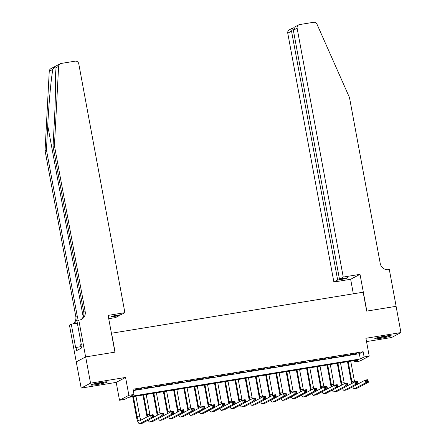 <?xml version="1.0" encoding="UTF-8"?>
<svg xmlns="http://www.w3.org/2000/svg" width="446" height="446" viewBox="0 0 446 446"><rect width="100%" height="100%" fill="white"/><g stroke="black" fill="none" stroke-linecap="round" stroke-linejoin="round"><path stroke-width="0.67" d="M97.178 384.508A8.357 0.686 169.5 0 0 107.369 381.943A8.357 0.686 169.5 0 0 101.125 382.423A8.357 0.686 169.5 0 0 90.934 384.987A8.357 0.686 169.5 0 0 97.178 384.508M380.99 338.241A8.357 0.686 169.5 0 0 391.181 335.676A8.357 0.686 169.5 0 0 384.937 336.161A8.357 0.686 169.5 0 0 374.746 338.726A8.357 0.686 169.5 0 0 380.99 338.241M124.618 399.41L119.506 400.24L128.877 395.301L133.995 394.47L130.193 396.472L360.312 358.958L364.109 356.956L369.227 356.125L359.85 361.065L354.737 361.896L358.539 359.894L128.42 397.403L124.618 399.41M85.626 356.923L114.929 352.145L108.116 315.394L124.891 312.663L78.769 63.817A3.217 3.1 62.2 0 0 75.118 61.169L61.158 63.444A3.217 3.1 62.2 0 0 58.621 66.326L54.429 145.669L85.175 311.564A7.498 7.225 -117.8 0 1 79.377 320.083L78.814 320.172L85.626 356.923L76.255 361.862L81.166 388.104L116.2 382.389L119.506 400.24M366.528 341.586L391.571 337.505L400.943 332.565L365.915 338.274L369.227 356.125M354.492 360.552L354.737 361.896M76.305 361.851L85.677 356.912L90.544 383.164L81.166 388.104M85.677 356.912L115.079 352.123L111.578 333.223L363.172 292.208L366.679 311.107L396.081 306.313L400.943 332.565M141.923 388.438L135.155 389.771L141.923 388.438M152.147 386.771L145.379 388.104L152.147 386.771M162.377 385.104L155.609 386.437L162.377 385.104M172.602 383.432L165.834 384.77L172.602 383.432M182.832 381.765L176.064 383.103L182.832 381.765M193.057 380.098L186.289 381.436L193.057 380.098M203.287 378.431L196.519 379.769L203.287 378.431M213.517 376.764L206.743 378.102L213.517 376.764M223.741 375.097L216.973 376.435L223.741 375.097M233.972 373.43L227.198 374.768L233.972 373.43M244.196 371.763L237.428 373.096L244.196 371.763M254.426 370.096L247.653 371.429L254.426 370.096M264.651 368.429L257.883 369.762L264.651 368.429M274.881 366.763L268.107 368.095L274.881 366.763M285.106 365.096L278.337 366.428L285.106 365.096M295.336 363.429L288.562 364.761L295.336 363.429M305.56 361.762L298.792 363.094L305.56 361.762M315.79 360.095L309.017 361.427L315.79 360.095M326.015 358.428L319.247 359.76L326.015 358.428M336.245 356.761L329.477 358.093L336.245 356.761M346.47 355.094L339.701 356.426L346.47 355.094M133.27 390.562L359.337 353.711L363.139 351.71L133.019 389.219L133.995 394.47M356.7 353.427L349.932 354.76L356.7 353.427M116.2 382.389L125.571 377.45L90.544 383.164M125.571 377.45L128.877 395.301M363.139 351.71L364.109 356.956M359.337 353.711L360.312 358.958M351.615 383.588A8.034 2.046 80.7 0 1 351.214 381.759L347.495 361.695M350.729 361.165L354.408 381.007A5.358 1.36 -99.3 0 0 354.615 382.005M348.17 361.583L351.849 381.425A5.358 1.36 -99.3 0 0 352.273 383.242M358.149 383.867L365.346 380.076L367.905 379.657L368.39 382.283L357.135 388.215A8.034 2.046 80.7 0 1 356.967 388.271L354.408 388.689A8.034 2.046 80.7 0 1 352.708 386.827M367.811 381.447L367.615 380.399L366.59 380.561L366.785 381.614L367.811 381.447L368.39 382.283L365.837 382.701L354.576 388.633A8.034 2.046 80.7 0 1 354.408 388.689M366.785 381.614L365.837 382.701L365.346 380.076L366.59 380.561M367.615 380.399L367.905 379.657M388.55 335.66A7.231 0.597 -10.5 0 1 384.781 336.579A7.231 0.597 -10.5 0 1 377.199 337.767M376.485 337.962A8.301 0.68 169.5 0 0 385.071 336.613A8.301 0.68 169.5 0 0 389.286 335.593M104.738 381.927A7.231 0.597 -10.5 0 1 100.969 382.841A7.231 0.597 -10.5 0 1 93.387 384.028M92.673 384.229A8.301 0.68 169.5 0 0 101.259 382.874A8.301 0.68 169.5 0 0 105.473 381.854M81.317 344.541L80.598 344.736L81.233 348.17M343.247 277.066L297.125 28.226L293.34 30.222L339.456 279.062L343.247 277.066L360.017 274.335L366.829 311.085L396.081 306.33M293.34 30.222L295.436 26.598L298.697 24.881A3.217 3.1 62.2 0 1 299.612 24.575L313.571 22.3A3.217 3.1 62.2 0 1 316.995 24.212L349.491 97.574L380.237 263.469A7.498 7.225 62.2 0 0 388.756 269.652L389.319 269.557L396.132 306.307M353.338 293.814L350.645 279.274L360.017 274.335M350.645 279.274L333.876 282.006L337.661 280.01L346.152 278.627L347.947 277.68L339.456 279.062M337.661 280.01L291.539 31.17L287.754 33.166A3.217 3.1 -117.8 0 1 289.32 29.821L292.582 28.104L291.539 31.17L293.457 30.858M333.876 282.006L287.754 33.166M298.697 24.881A3.217 3.1 62.2 0 0 297.125 28.226M346.152 278.627L346.029 277.992M293.262 27.92L292.582 28.104M54.429 145.669L53.041 146.4L54.328 122.07C55.622 98.783 55.901 73.384 54.914 68.283C54.724 66.772 54.072 67.112 52.957 69.314C51.357 75.775 48.887 102.329 47.728 125.549L46.44 149.878L77.186 315.774A7.498 7.225 -117.8 0 1 72.843 323.891A7.498 7.225 -117.8 0 0 75.803 316.504L45.057 150.609L46.44 149.878M58.621 66.326L54.914 68.283L54.847 67.837M124.891 312.663L121.1 314.659L112.615 316.041L110.814 316.989L119.305 315.606L119.188 314.971M119.305 315.606L115.514 317.602L108.729 318.706M80.798 319.693A7.498 7.225 -117.8 0 0 83.787 312.295L53.041 146.4M52.957 69.314L49.25 71.265L45.057 150.609M78.814 320.172L76.98 321.142L81.339 344.658L80.932 344.875L81.518 348.025L76.628 350.601L76.043 347.451L75.636 347.663L71.276 324.142L69.442 325.112L76.255 361.862M77.353 323.155L71.276 324.142M49.25 71.265A3.217 3.1 -117.8 0 1 50.866 68.69L60.243 63.75M80.955 346.648L76.043 347.451M341.385 385.255A8.034 2.046 80.7 0 1 340.989 383.426L337.271 363.362M340.499 362.832L344.178 382.674A5.358 1.36 -99.3 0 0 344.39 383.677M337.945 363.25L341.619 383.092A5.358 1.36 -99.3 0 0 342.049 384.909M347.925 385.534L355.122 381.743L357.681 381.324L358.166 383.95L346.904 389.882A8.034 2.046 80.7 0 1 346.737 389.938L344.184 390.356A8.034 2.046 80.7 0 1 342.478 388.494M357.58 383.114L357.385 382.066L356.365 382.233L356.56 383.281L357.58 383.114L358.166 383.95L355.607 384.368L344.345 390.3A8.034 2.046 80.7 0 1 344.184 390.356M356.56 383.281L355.607 384.368L355.122 381.743L356.365 382.233M357.385 382.066L357.681 381.324M331.161 386.922A8.034 2.046 80.7 0 1 330.759 385.093L327.041 365.029M330.274 364.499L333.954 384.346A5.358 1.36 -99.3 0 0 334.16 385.344M327.715 364.917L331.395 384.759A5.358 1.36 -99.3 0 0 331.818 386.576M337.694 387.2L344.892 383.409L347.451 382.991L347.936 385.617L336.68 391.549A8.034 2.046 80.7 0 1 336.513 391.605L333.954 392.023A8.034 2.046 80.7 0 1 332.253 390.161M347.356 384.781L347.161 383.733L346.135 383.9L346.33 384.948L347.356 384.781L347.936 385.617L345.382 386.035L334.121 391.967A8.034 2.046 80.7 0 1 333.954 392.023M346.33 384.948L345.382 386.035L344.892 383.409L346.135 383.9M347.161 383.733L347.451 382.991M320.93 388.589A8.034 2.046 80.7 0 1 320.535 386.76L316.816 366.696M320.044 366.166L323.724 386.013A5.358 1.36 -99.3 0 0 323.935 387.011M317.491 366.584L321.165 386.426A5.358 1.36 -99.3 0 0 321.594 388.243M327.47 388.867L334.667 385.076L337.221 384.658L337.711 387.284L326.45 393.216A8.034 2.046 80.7 0 1 326.282 393.272L323.729 393.69A8.034 2.046 80.7 0 1 322.023 391.828M337.126 386.448L336.931 385.4L335.91 385.567L336.106 386.615L337.126 386.448L337.711 387.284L335.152 387.702L323.891 393.634A8.034 2.046 80.7 0 1 323.729 393.69M336.106 386.615L335.152 387.702L334.667 385.076L335.91 385.567M336.931 385.4L337.221 384.658M310.706 390.261A8.034 2.046 80.7 0 1 310.305 388.427L306.586 368.363M309.819 367.838L313.499 387.68A5.358 1.36 -99.3 0 0 313.705 388.678M307.261 368.251L310.94 388.092A5.358 1.36 -99.3 0 0 311.364 389.91M317.24 390.534L324.437 386.743L326.996 386.325L327.481 388.951L316.22 394.883A8.034 2.046 80.7 0 1 316.058 394.944L313.499 395.357A8.034 2.046 80.7 0 1 311.799 393.495M326.901 388.115L326.706 387.067L325.68 387.234L325.875 388.282L326.901 388.115L327.481 388.951L324.928 389.369L313.666 395.301A8.034 2.046 80.7 0 1 313.499 395.357M325.875 388.282L324.928 389.369L324.437 386.743L325.68 387.234M326.706 387.067L326.996 386.325M300.476 391.928A8.034 2.046 80.7 0 1 300.08 390.094L296.361 370.029M299.589 369.505L303.269 389.347A5.358 1.36 -99.3 0 0 303.481 390.345M297.036 369.918L300.71 389.759A5.358 1.36 -99.3 0 0 301.139 391.577M307.01 392.201L314.213 388.41L316.766 387.992L317.257 390.618L305.995 396.55A8.034 2.046 80.7 0 1 305.828 396.611L303.269 397.024A8.034 2.046 80.7 0 1 301.568 395.162M316.671 389.782L316.476 388.734L315.456 388.901L315.651 389.949L316.671 389.782L317.257 390.618L314.698 391.036L303.436 396.968A8.034 2.046 80.7 0 1 303.269 397.024M315.651 389.949L314.698 391.036L314.213 388.41L315.456 388.901M316.476 388.734L316.766 387.992M290.251 393.595A8.034 2.046 80.7 0 1 289.85 391.761L286.131 371.696M289.365 371.172L293.039 391.014A5.358 1.36 -99.3 0 0 293.251 392.012M286.806 371.585L290.485 391.426A5.358 1.36 -99.3 0 0 290.909 393.244M296.785 393.874L303.982 390.077L306.541 389.659L307.026 392.285L295.765 398.217A8.034 2.046 80.7 0 1 295.603 398.278L293.044 398.691A8.034 2.046 80.7 0 1 291.338 396.828M306.441 391.449L306.251 390.401L305.226 390.568L305.421 391.616L306.441 391.449L307.026 392.285L304.473 392.703L293.212 398.635A8.034 2.046 80.7 0 1 293.044 398.691M305.421 391.616L304.473 392.703L303.982 390.077L305.226 390.568M306.251 390.401L306.541 389.659M280.021 395.262A8.034 2.046 80.7 0 1 279.625 393.428L275.907 373.363M279.135 372.839L282.814 392.681A5.358 1.36 -99.3 0 0 283.026 393.679M276.581 373.252L280.255 393.093A5.358 1.36 -99.3 0 0 280.685 394.911M286.555 395.541L293.758 391.744L296.311 391.326L296.802 393.952L285.54 399.889A8.034 2.046 80.7 0 1 285.373 399.945L282.814 400.357A8.034 2.046 80.7 0 1 281.114 398.495M296.216 393.116L296.021 392.067L295.001 392.235L295.191 393.283L296.216 393.116L296.802 393.952L294.243 394.37L282.981 400.302A8.034 2.046 80.7 0 1 282.814 400.357M295.191 393.283L294.243 394.37L293.758 391.744L295.001 392.235M296.021 392.067L296.311 391.326M269.797 396.929A8.034 2.046 80.7 0 1 269.395 395.095L265.677 375.03M268.91 374.506L272.584 394.348A5.358 1.36 -99.3 0 0 272.796 395.346M266.351 374.919L270.031 394.766A5.358 1.36 -99.3 0 0 270.454 396.578M276.33 397.208L283.528 393.411L286.087 392.993L286.572 395.619L275.31 401.556A8.034 2.046 80.7 0 1 275.149 401.612L272.59 402.024A8.034 2.046 80.7 0 1 270.884 400.162M285.986 394.782L285.797 393.734L284.771 393.902L284.966 394.95L285.986 394.782L286.572 395.619L284.013 396.037L272.757 401.969A8.034 2.046 80.7 0 1 272.59 402.024M284.966 394.95L284.013 396.037L283.528 393.411L284.771 393.902M285.797 393.734L286.087 392.993M259.566 398.596A8.034 2.046 80.7 0 1 259.171 396.762L255.452 376.697M258.68 376.173L262.36 396.015A5.358 1.36 -99.3 0 0 262.571 397.012M256.127 376.586L259.801 396.433A5.358 1.36 -99.3 0 0 260.23 398.245M266.1 398.875L273.303 395.078L275.857 394.66L276.347 397.286L265.086 403.223A8.034 2.046 80.7 0 1 264.918 403.279L262.36 403.691A8.034 2.046 80.7 0 1 260.659 401.829M275.762 396.449L275.567 395.401L274.546 395.569L274.736 396.617L275.762 396.449L276.347 397.286L273.788 397.704L262.527 403.636A8.034 2.046 80.7 0 1 262.36 403.691M274.736 396.617L273.788 397.704L273.303 395.078L274.546 395.569M275.567 395.401L275.857 394.66M249.342 400.263A8.034 2.046 80.7 0 1 248.94 398.429L245.222 378.364M248.455 377.84L252.129 397.681A5.358 1.36 -99.3 0 0 252.341 398.679M245.897 378.258L249.576 398.1A5.358 1.36 -99.3 0 0 250 399.911M255.876 400.541L263.073 396.745L265.632 396.327L266.117 398.953L254.856 404.89A8.034 2.046 80.7 0 1 254.688 404.946L252.135 405.364A8.034 2.046 80.7 0 1 250.429 403.496M265.532 398.116L265.337 397.068L264.316 397.235L264.511 398.284L265.532 398.116L266.117 398.953L263.558 399.371L252.302 405.303A8.034 2.046 80.7 0 1 252.135 405.364M264.511 398.284L263.558 399.371L263.073 396.745L264.316 397.235M265.337 397.068L265.632 396.327M239.112 401.93A8.034 2.046 80.7 0 1 238.716 400.101L234.997 380.031M238.225 379.507L241.905 399.348A5.358 1.36 -99.3 0 0 242.117 400.346M235.672 379.925L239.346 399.767A5.358 1.36 -99.3 0 0 239.775 401.578M245.646 402.208L252.849 398.412L255.402 397.994L255.892 400.62L244.631 406.557A8.034 2.046 80.7 0 1 244.464 406.613L241.905 407.031A8.034 2.046 80.7 0 1 240.204 405.163M255.307 399.783L255.112 398.735L254.086 398.902L254.281 399.95L255.307 399.783L255.892 400.62L253.334 401.038L242.072 406.969A8.034 2.046 80.7 0 1 241.905 407.031M254.281 399.95L253.334 401.038L252.849 398.412L254.086 398.902M255.112 398.735L255.402 397.994M228.887 403.597A8.034 2.046 80.7 0 1 228.486 401.768L224.767 381.698M228.001 381.174L231.675 401.015A5.358 1.36 -99.3 0 0 231.887 402.013M225.442 381.592L229.121 401.433A5.358 1.36 -99.3 0 0 229.545 403.245M235.421 403.875L242.618 400.079L245.177 399.666L245.662 402.286L234.401 408.224A8.034 2.046 80.7 0 1 234.234 408.28L231.68 408.698A8.034 2.046 80.7 0 1 229.974 406.83M245.077 401.45L244.882 400.402L243.862 400.569L244.057 401.617L245.077 401.45L245.662 402.286L243.103 402.705L231.848 408.636A8.034 2.046 80.7 0 1 231.68 408.698M244.057 401.617L243.103 402.705L242.618 400.079L243.862 400.569M244.882 400.402L245.177 399.666M218.657 405.263A8.034 2.046 80.7 0 1 218.261 403.435L214.543 383.365M217.771 382.841L221.45 402.682A5.358 1.36 -99.3 0 0 221.662 403.68M215.217 383.259L218.891 403.1A5.358 1.36 -99.3 0 0 219.32 404.912M225.191 405.542L232.394 401.746L234.947 401.333L235.432 403.953L224.176 409.891A8.034 2.046 80.7 0 1 224.009 409.946L221.45 410.365A8.034 2.046 80.7 0 1 219.75 408.497M234.852 403.117L234.657 402.069L233.632 402.236L233.827 403.284L234.852 403.117L235.432 403.953L232.879 404.371L221.617 410.309A8.034 2.046 80.7 0 1 221.45 410.365M233.827 403.284L232.879 404.371L232.394 401.746L233.632 402.236M234.657 402.069L234.947 401.333M208.427 406.93A8.034 2.046 80.7 0 1 208.031 405.102L204.313 385.032M207.546 384.508L211.22 404.349A5.358 1.36 -99.3 0 0 211.432 405.347M204.987 384.926L208.667 404.767A5.358 1.36 -99.3 0 0 209.09 406.579M214.966 407.209L222.164 403.413L224.723 403L225.208 405.62L213.946 411.558A8.034 2.046 80.7 0 1 213.779 411.613L211.226 412.032A8.034 2.046 80.7 0 1 209.52 410.164M224.622 404.784L224.427 403.736L223.407 403.903L223.602 404.951L224.622 404.784L225.208 405.62L222.649 406.038L211.393 411.976A8.034 2.046 80.7 0 1 211.226 412.032M223.602 404.951L222.649 406.038L222.164 403.413L223.407 403.903M224.427 403.736L224.723 403M198.202 408.597A8.034 2.046 80.7 0 1 197.807 406.769L194.082 386.699M197.316 386.175L200.995 406.016A5.358 1.36 -99.3 0 0 201.207 407.014M194.757 386.593L198.437 406.434A5.358 1.36 -99.3 0 0 198.866 408.246M204.736 408.876L211.939 405.079L214.493 404.667L214.978 407.287L203.722 413.225A8.034 2.046 80.7 0 1 203.554 413.28L200.995 413.698A8.034 2.046 80.7 0 1 199.295 411.836M214.398 406.457L214.203 405.403L213.177 405.57L213.372 406.618L214.398 406.457L214.978 407.287L212.424 407.705L201.163 413.643A8.034 2.046 80.7 0 1 200.995 413.698M213.372 406.618L212.424 407.705L211.939 405.079L213.177 405.57M214.203 405.403L214.493 404.667M187.972 410.264A8.034 2.046 80.7 0 1 187.576 408.436L183.858 388.371M187.091 387.842L190.765 407.683A5.358 1.36 -99.3 0 0 190.977 408.681M184.532 388.26L188.212 408.101A5.358 1.36 -99.3 0 0 188.636 409.913M194.512 410.543L201.709 406.746L204.268 406.334L204.753 408.96L193.492 414.892A8.034 2.046 80.7 0 1 193.324 414.947L190.771 415.365A8.034 2.046 80.7 0 1 189.065 413.503M204.168 408.123L203.973 407.07L202.952 407.237L203.147 408.285L204.168 408.123L204.753 408.96L202.194 409.372L190.938 415.31A8.034 2.046 80.7 0 1 190.771 415.365M203.147 408.285L202.194 409.372L201.709 406.746L202.952 407.237M203.973 407.07L204.268 406.334M177.748 411.931A8.034 2.046 80.7 0 1 177.346 410.103L173.628 390.038M176.861 389.509L180.541 409.35A5.358 1.36 -99.3 0 0 180.753 410.348M174.302 389.927L177.982 409.768A5.358 1.36 -99.3 0 0 178.411 411.586M184.282 412.21L191.485 408.413L194.038 408.001L194.523 410.627L183.267 416.558A8.034 2.046 80.7 0 1 183.1 416.614L180.541 417.032A8.034 2.046 80.7 0 1 178.84 415.17M193.943 409.79L193.748 408.737L192.722 408.904L192.917 409.958L193.943 409.79L194.523 410.627L191.97 411.039L180.708 416.977A8.034 2.046 80.7 0 1 180.541 417.032M192.917 409.958L191.97 411.039L191.485 408.413L192.722 408.904M193.748 408.737L194.038 408.001M167.518 413.598A8.034 2.046 80.7 0 1 167.122 411.769L163.403 391.705M166.637 391.175L170.311 411.017A5.358 1.36 -99.3 0 0 170.523 412.015M164.078 391.594L167.757 411.435A5.358 1.36 -99.3 0 0 168.181 413.252M174.057 413.877L181.254 410.086L183.813 409.668L184.298 412.294L173.037 418.225A8.034 2.046 80.7 0 1 172.87 418.281L170.316 418.699A8.034 2.046 80.7 0 1 168.61 416.837M183.713 411.457L183.518 410.404L182.498 410.571L182.693 411.625L183.713 411.457L184.298 412.294L181.739 412.706L170.483 418.643A8.034 2.046 80.7 0 1 170.316 418.699M182.693 411.625L181.739 412.706L181.254 410.086L182.498 410.571M183.518 410.404L183.813 409.668M157.293 415.265A8.034 2.046 80.7 0 1 156.892 413.436L153.173 393.372M156.407 392.842L160.086 412.684A5.358 1.36 -99.3 0 0 160.298 413.682M153.848 393.26L157.527 413.102A5.358 1.36 -99.3 0 0 157.956 414.919M163.827 415.544L171.024 411.753L173.583 411.335L174.068 413.96L162.812 419.892A8.034 2.046 80.7 0 1 162.645 419.948L160.086 420.366A8.034 2.046 80.7 0 1 158.386 418.504M173.488 413.124L173.293 412.071L172.268 412.238L172.463 413.291L173.488 413.124L174.068 413.96L171.515 414.373L160.253 420.31A8.034 2.046 80.7 0 1 160.086 420.366M172.463 413.291L171.515 414.373L171.024 411.753L172.268 412.238M173.293 412.071L173.583 411.335M147.063 416.932A8.034 2.046 80.7 0 1 146.667 415.103L142.949 395.039M146.182 394.509L149.856 414.351A5.358 1.36 -99.3 0 0 150.068 415.349M143.623 394.927L147.303 414.769A5.358 1.36 -99.3 0 0 147.726 416.586M153.602 417.211L160.8 413.42L163.359 413.002L163.844 415.627L152.582 421.559A8.034 2.046 80.7 0 1 152.415 421.615L149.862 422.033A8.034 2.046 80.7 0 1 148.156 420.171M163.258 414.791L163.063 413.737L162.043 413.905L162.238 414.958L163.258 414.791L163.844 415.627L161.285 416.04L150.023 421.977A8.034 2.046 80.7 0 1 149.862 422.033M162.238 414.958L161.285 416.04L160.8 413.42L162.043 413.905M163.063 413.737L163.359 413.002M133.393 396.594L137.073 416.436A5.358 1.36 -99.3 0 0 139.202 421.057A5.358 1.36 -99.3 0 0 139.314 421.018L150.57 415.087L153.129 414.668L153.614 417.294L151.06 417.707L139.799 423.644A8.034 2.046 80.7 0 1 139.631 423.7A8.034 2.046 80.7 0 1 136.437 416.77L132.718 396.706M135.952 396.176L139.631 416.018A5.358 1.36 -99.3 0 0 141.02 420.115M153.034 416.458L152.839 415.404L151.813 415.572L152.008 416.625L153.034 416.458L153.614 417.294L142.358 423.226A8.034 2.046 80.7 0 1 142.19 423.282L139.631 423.7M152.008 416.625L151.06 417.707L150.57 415.087L151.813 415.572M152.839 415.404L153.129 414.668M354.408 381.007L351.849 381.425M357.135 388.215L354.576 388.633M47.728 125.549L83.19 316.9M77.186 315.774L75.803 316.504M83.787 312.295L85.175 311.564M344.178 382.674L341.619 383.092M346.904 389.882L344.345 390.3M333.954 384.346L331.395 384.759M336.68 391.549L334.121 391.967M323.724 386.013L321.165 386.426M326.45 393.216L323.891 393.634M313.499 387.68L310.94 388.092M316.22 394.883L313.666 395.301M303.269 389.347L300.71 389.759M305.995 396.55L303.436 396.968M293.039 391.014L290.485 391.426M295.765 398.217L293.212 398.635M282.814 392.681L280.255 393.093M285.54 399.889L282.981 400.302M272.584 394.348L270.031 394.766M275.31 401.556L272.757 401.969M262.36 396.015L259.801 396.433M265.086 403.223L262.527 403.636M252.129 397.681L249.576 398.1M254.856 404.89L252.302 405.303M241.905 399.348L239.346 399.767M244.631 406.557L242.072 406.969M231.675 401.015L229.121 401.433M234.401 408.224L231.848 408.636M221.45 402.682L218.891 403.1M224.176 409.891L221.617 410.309M211.22 404.349L208.667 404.767M213.946 411.558L211.393 411.976M200.995 406.016L198.437 406.434M203.722 413.225L201.163 413.643M190.765 407.683L188.212 408.101M193.492 414.892L190.938 415.31M180.541 409.35L177.982 409.768M183.267 416.558L180.708 416.977M170.311 411.017L167.757 411.435M173.037 418.225L170.483 418.643M160.086 412.684L157.527 413.102M162.812 419.892L160.253 420.31M149.856 414.351L147.303 414.769M152.582 421.559L150.023 421.977M139.631 416.018L137.073 416.436M142.358 423.226L139.799 423.644M294.003 27.786L293.072 27.942"/></g></svg>
